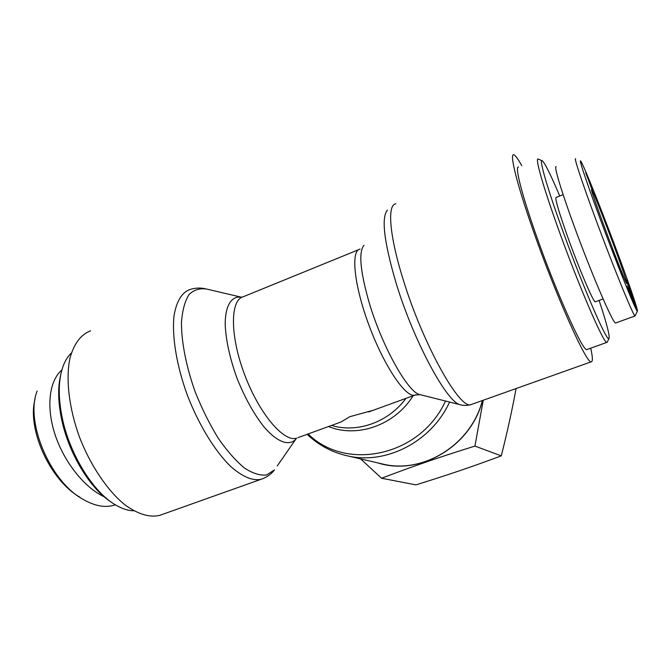 <?xml version="1.0" encoding="UTF-8"?>
<svg xmlns="http://www.w3.org/2000/svg" width="671" height="671" viewBox="0 0 671 671"><rect width="100%" height="100%" fill="white"/><g stroke="black" fill="none" stroke-linecap="round" stroke-linejoin="round"><path stroke-width="1.01" d="M482.365 400.562C471 444.982 422.889 474.489 382.017 463.879L346.328 455.601C385.146 465.389 431.201 442.281 449.595 402.055M521.795 165.737C517.987 158.842 515.303 155.211 513.743 154.825C509.44 153.307 516.519 182.764 532.254 227.805C555.244 294.401 587.242 365.611 591.336 361.778C592.879 361.501 592.678 356.964 590.732 348.174M297.857 437.685L341.027 421.992L349.817 416.683L373.344 410.241M341.027 421.992L338.603 422.873M161.937 514.582L159.765 515.353C149.507 517.76 137.815 514.196 124.689 504.651C107.427 490.551 90.493 465.531 79.43 436.972C69.004 408.22 65.641 379.09 69.885 358.473C73.902 343.737 80.805 334.527 90.593 330.853M599.111 300.423C606.693 323.38 609.989 336.054 608.991 338.444C607.549 344.005 580.633 281.476 559.95 222.998C545.624 182.856 538.662 157.316 542.403 160.847C545.213 163.674 550.992 175.399 559.74 196.007M538.15 158.993C535.039 157.417 542.193 183.552 556.334 223.3C576.959 281.795 604.227 345.162 606.903 342.361L607.398 341.807M587.293 349.415L586.932 349.541C583.216 352.694 555.11 290.031 534.955 231.721C521.107 192.107 514.724 165.812 518.524 167.087M563.112 194.657L556.133 197.45C554.842 198.205 558.406 210.568 566.836 234.54C578.377 267.1 593.642 302.973 595.278 301.849L595.454 301.782M591.369 187.721L588.182 179.132L591.294 187.754M585.825 172.766L592.25 189.96L585.733 172.808M618.477 265.741L615.877 258.226L618.419 265.766M619.316 266.421L619.274 267.964L618.217 265.255L612.539 248.941L619.316 266.421L618.754 266.639M626.982 286.098L631.663 298.67L626.873 286.14M626.504 279.866L632.678 296.599L626.42 279.899M634.498 302.747L630.824 292.875L634.439 302.772M627.721 284.504L635.345 305.079L627.721 284.504M628.509 287.842L635.739 307.352L628.45 287.867M623.158 276.544L620.818 270.698L623.074 276.578M620.264 260.163C630.74 288.605 638.44 311.277 637.358 311.159C636.553 312.233 621.673 276.033 605.661 233.625C589.499 190.858 578.192 157.727 580.675 161.04C583.493 164.294 604.898 218.31 620.264 260.163M615.416 249.746C605.2 221.9 592.392 189.448 591.646 189.683C588.593 185.8 625.573 284.437 626.899 283.699C627.234 282.877 623.409 271.562 615.416 249.746M635.018 315.957L615.575 323.028C613.353 323.372 597.416 287.616 580.75 243.791C564.051 199.95 553.013 164.697 556.184 166.76M575.643 158.851C573.336 156.553 585.104 191.378 601.87 235.697C618.436 279.48 633.684 316.142 635.001 315.907M60.742 374.628C57.74 387.05 58.025 401.937 61.615 419.274C68.66 453.512 90.35 489.033 111.277 502.134M133.781 510.79C128.086 510.706 121.979 508.735 115.462 504.877C93.37 492.271 69.767 454.544 62.269 418.033C57.932 396.678 58.268 379.241 63.284 365.712C65.347 360.386 68.031 356.158 71.352 353.03M34.993 399.312C26.915 429.557 50.367 480.595 79.908 497.177M61.858 370.015C49.201 380.793 45.913 407.054 55.123 434.791C64.299 462.52 84.722 487.725 104.122 496.741M114.221 505.146C104.902 508.006 94.385 505.984 82.659 499.098C50.057 481.266 24.894 421.539 37.131 391.025M483.263 400.235L474.925 446.072C436.888 458.016 414.309 465.825 381.589 478.247L415.945 484.881C449.595 474.372 469.423 467.653 501.279 455.877C507.36 431.788 512.292 409.352 516.058 388.568M381.589 478.247L360.595 458.905M474.925 446.072L501.279 455.877M377.832 462.906C419.484 476.36 470.807 446.727 482.499 400.512M445.502 401.032C420.566 456.112 346.295 471.889 308.132 433.952M328.488 426.546C357.358 438.297 394.884 425.179 413.11 395.781M387.477 210.057C381.128 217.362 383.955 241.543 395.957 282.6C413.68 341.422 447.473 403.456 460.491 404.789L460.935 404.907M472.09 404.219L471.159 404.546C460.247 410.66 422.772 344.215 402.986 278.926C389.197 234.816 387.15 204.294 395.907 203.841M420.34 394.716L419.954 394.615C408.262 392.929 381.916 346.295 368.983 302C360.159 270.874 358.49 251.969 363.967 245.301M360.092 249.1C350.514 250.291 354.053 285.62 369.302 326.131C384.433 366.668 405.905 398.037 414.854 395.144L415.743 394.825M405.947 398.381C388.408 422.319 357.266 433.29 331.533 425.439M241.812 297.287C231.73 295.416 225.188 305.171 225.188 324.538C225.909 340.365 229.817 358.18 236.922 377.983C244.739 397.567 253.73 413.831 263.904 426.781C277.056 442.155 288.874 446.358 295.609 439.438L296.632 438.129M277.232 465.976L296.523 438.171C283.766 442.441 259.107 413.529 244.504 374.351C229.742 335.215 230.17 299.484 243.464 296.666L358.591 249.713M205.209 288.723C200.067 287.624 194.976 287.901 189.918 289.536C181.807 292.497 176.515 301.22 174.041 315.714C171.768 336.096 176.557 365.603 187.368 395.227C198.708 424.709 214.846 450.996 230.505 466.303C242.323 476.737 252.514 481.073 261.069 479.304C266.622 477.4 271.109 474.263 274.523 469.893L266.597 474.967C260.122 475.722 252.724 473.407 244.412 468.006C235.764 460.801 227.033 450.862 218.218 438.197C209.654 424.231 202.021 408.916 195.328 392.258C186.278 366.978 181.413 342.227 181.455 322.533C182.344 310.497 184.844 301.204 188.97 294.644C193.885 289.83 199.799 287.976 206.727 289.075L241.367 297.194M159.765 515.353L262.99 478.616M307.159 434.305C318.222 444.898 331.273 451.994 346.328 455.601M368.58 411.969L414.854 395.144L419.954 394.615L460.491 404.789C460.927 404.865 464.584 406.299 471.159 404.546L591.336 361.778M541.874 160.629L538.545 159.212M608.991 338.444L607.18 342.269M606.903 342.361L586.932 349.541M603.086 298.956L595.278 301.849M635.076 315.924L637.358 311.159M115.337 504.802L114.255 505.196"/></g></svg>

